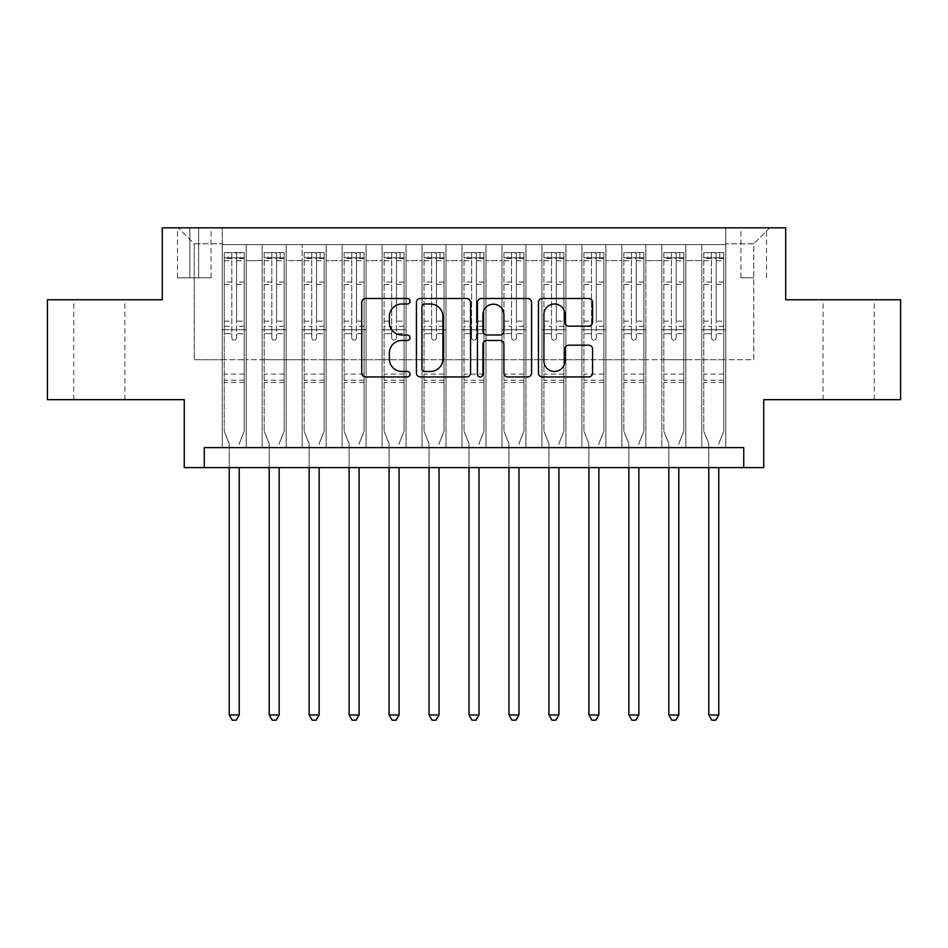 <?xml version="1.0" encoding="UTF-8"?>
<svg xmlns="http://www.w3.org/2000/svg" width="948" height="948" viewBox="0 0 948 948"><rect width="100%" height="100%" fill="white"/><g stroke="black" fill="none" stroke-linecap="round" stroke-linejoin="round"><path stroke-width="0.71" stroke-dasharray="4.74 3.56" d="M410.057 301.251A2.749 2.749 0 0 0 407.32 298.502L365.644 298.502A3.922 3.922 0 0 0 361.721 302.424L361.721 373.026A3.922 3.922 0 0 0 365.644 376.949L407.32 376.949A2.749 2.749 0 0 0 410.057 374.211A2.749 2.749 0 0 0 407.32 371.462L401.928 371.462A12.549 12.549 0 0 1 389.367 358.913L389.367 353.023A12.549 12.549 0 0 1 401.928 340.474L407.32 340.474A2.749 2.749 0 0 0 410.057 337.725A2.749 2.749 0 0 0 407.32 334.988L401.928 334.988A12.549 12.549 0 0 1 389.367 322.427L389.367 316.549A12.549 12.549 0 0 1 401.928 303.988L407.32 303.988A2.749 2.749 0 0 0 410.057 301.251M848.65 299.758L874.222 299.758L848.65 299.758M848.65 399.665L874.222 399.665L848.65 399.665M99.35 299.758L73.778 299.758L99.35 299.758M99.35 399.665L73.778 399.665L99.35 399.665M753.743 227.828L740.945 227.828L753.743 227.828M753.743 277.788L740.945 277.788L753.743 277.788M900.6 299.758L900.6 399.665L763.733 399.665L763.733 467.601L184.268 467.601L184.268 399.665L47.4 399.665L47.4 299.758L162.298 299.758L162.298 227.828L785.702 227.828L785.702 299.758L900.6 299.758M725.765 447.622L725.765 244.62L222.235 244.62L222.235 447.622L246.219 447.622L222.235 447.622L246.219 447.622L222.235 447.622L222.235 244.62L246.219 244.62L246.219 447.622L246.219 244.62L246.219 359.707L262.193 359.707L246.219 359.707L246.219 244.62L222.235 244.62L725.765 244.62L725.765 447.622L701.781 447.622L701.781 244.62L661.822 244.62L661.822 447.622L661.822 244.62L685.807 244.62L685.807 447.622L685.807 244.62L685.807 359.707L685.807 244.62L701.781 244.62L701.781 447.622L725.765 447.622L701.781 447.622L725.765 447.622L725.765 243.814L725.765 359.707L753.743 359.707L753.743 243.814L725.765 243.814L753.743 243.814L753.743 359.707L725.765 359.707L725.765 329.738L725.765 447.622M661.822 447.622L685.807 447.622L661.822 447.622L685.807 447.622L661.822 447.622L661.822 329.738L661.822 359.707L645.837 359.707L645.837 260.605L645.837 359.707L661.822 359.707L661.822 260.605L661.822 359.707L701.781 359.707L685.807 359.707L685.807 329.738L685.807 359.707L661.822 359.707L661.822 329.738L685.807 329.738L685.807 447.622L685.807 329.738L661.822 329.738L661.822 447.622M645.837 447.622L645.837 244.62L621.864 244.62L621.864 447.622L621.864 244.62L645.837 244.62L645.837 447.622L621.864 447.622L645.837 447.622L621.864 447.622L645.837 447.622L645.837 329.738L645.837 447.622M605.879 447.622L605.879 244.62L581.894 244.62L581.894 447.622L581.894 244.62L605.879 244.62L605.879 447.622L581.894 447.622L605.879 447.622L581.894 447.622L605.879 447.622L605.879 260.605L605.879 359.707L621.864 359.707L605.879 359.707L605.879 329.738L605.879 447.622M565.909 447.622L565.909 244.62L541.936 244.62L541.936 447.622L541.936 244.62L565.909 244.62L565.909 447.622L541.936 447.622L565.909 447.622L541.936 447.622L565.909 447.622L565.909 260.605L565.909 359.707L581.894 359.707L565.909 359.707L565.909 329.738L565.909 447.622M525.95 447.622L525.95 244.62L501.978 244.62L501.978 447.622L501.978 244.62L525.95 244.62L525.95 447.622L501.978 447.622L525.95 447.622L501.978 447.622L525.95 447.622L525.95 260.605L525.95 359.707L541.936 359.707L525.95 359.707L525.95 329.738L525.95 447.622M485.992 447.622L485.992 244.62L462.008 244.62L462.008 447.622L462.008 244.62L485.992 244.62L485.992 447.622L462.008 447.622L485.992 447.622L462.008 447.622L485.992 447.622L485.992 260.605L485.992 359.707L501.978 359.707L485.992 359.707L485.992 329.738L485.992 447.622M446.022 447.622L446.022 244.62L422.05 244.62L422.05 447.622L422.05 244.62L446.022 244.62L446.022 447.622L422.05 447.622L446.022 447.622L422.05 447.622L446.022 447.622L446.022 260.605L446.022 359.707L462.008 359.707L446.022 359.707L446.022 329.738L446.022 447.622M406.064 447.622L406.064 244.62L382.091 244.62L382.091 447.622L382.091 244.62L406.064 244.62L406.064 447.622L382.091 447.622L406.064 447.622L382.091 447.622L406.064 447.622L406.064 260.605L406.064 359.707L422.05 359.707L406.064 359.707L406.064 329.738L406.064 447.622M366.106 447.622L366.106 244.62L342.121 244.62L342.121 447.622L342.121 244.62L366.106 244.62L366.106 447.622L342.121 447.622L366.106 447.622L342.121 447.622L366.106 447.622L366.106 260.605L366.106 359.707L382.091 359.707L366.106 359.707L366.106 329.738L366.106 447.622M326.136 447.622L326.136 244.62L302.163 244.62L302.163 447.622L302.163 244.62L326.136 244.62L326.136 447.622L302.163 447.622L326.136 447.622L302.163 447.622L326.136 447.622L326.136 260.605L326.136 359.707L342.121 359.707L326.136 359.707L326.136 329.738L326.136 447.622M286.178 447.622L286.178 244.62L262.193 244.62L262.193 447.622L262.193 244.62L286.178 244.62L286.178 447.622L262.193 447.622L286.178 447.622L262.193 447.622L286.178 447.622L286.178 329.738L286.178 447.622M701.781 260.605L701.781 359.707L701.781 244.62L701.781 260.605L685.807 260.605L701.781 260.605M621.864 260.605L621.864 359.707L621.864 244.62L605.879 244.62L605.879 260.605L605.879 244.62L621.864 244.62L621.864 260.605L605.879 260.605L621.864 260.605M581.894 260.605L581.894 359.707L581.894 244.62L565.909 244.62L565.909 260.605L565.909 244.62L581.894 244.62L581.894 260.605L565.909 260.605L581.894 260.605M541.936 260.605L541.936 359.707L541.936 244.62L525.95 244.62L525.95 260.605L525.95 244.62L541.936 244.62L541.936 260.605L525.95 260.605L541.936 260.605M501.978 260.605L501.978 359.707L501.978 244.62L485.992 244.62L485.992 260.605L485.992 244.62L501.978 244.62L501.978 260.605L485.992 260.605L501.978 260.605M462.008 260.605L462.008 359.707L462.008 244.62L446.022 244.62L446.022 260.605L446.022 244.62L462.008 244.62L462.008 260.605L446.022 260.605L462.008 260.605M422.05 260.605L422.05 359.707L422.05 244.62L406.064 244.62L406.064 260.605L406.064 244.62L422.05 244.62L422.05 260.605L406.064 260.605L422.05 260.605M382.091 260.605L382.091 359.707L382.091 244.62L366.106 244.62L366.106 260.605L366.106 244.62L382.091 244.62L382.091 260.605L366.106 260.605L382.091 260.605M342.121 260.605L342.121 359.707L342.121 244.62L326.136 244.62L326.136 260.605L326.136 244.62L342.121 244.62L342.121 260.605L326.136 260.605L342.121 260.605M286.178 260.605L286.178 359.707L286.178 244.62L286.178 260.605L302.163 260.605L302.163 359.707L286.178 359.707L302.163 359.707L302.163 244.62L286.178 244.62L302.163 244.62L302.163 260.605L286.178 260.605M204.258 467.601L204.258 447.622L204.258 467.601L204.258 447.622L743.742 447.622L204.258 447.622L743.742 447.622L743.742 467.601M189.861 227.828L177.477 227.828L189.861 227.828L189.861 277.788L177.477 277.788L198.653 277.788L189.861 277.788L189.861 227.828M198.653 227.828L211.048 227.828L198.653 227.828L198.653 277.788L211.048 277.788L198.653 277.788L198.653 227.828M725.765 227.828L222.235 227.828L769.729 227.828L725.765 227.828L725.765 244.62L725.765 227.828M222.235 227.828L178.271 227.828L222.235 227.828L222.235 359.707L194.257 359.707L194.257 243.814L222.235 243.814L194.257 243.814L178.271 227.828L194.257 243.814L194.257 359.707L222.235 359.707L222.235 227.828M262.193 260.605L262.193 359.707L262.193 244.62L246.219 244.62L262.193 244.62L262.193 260.605L246.219 260.605L262.193 260.605M661.822 244.62L645.837 244.62L645.837 260.605L645.837 244.62L661.822 244.62L661.822 260.605L661.822 244.62M621.864 359.707L645.837 359.707L621.864 359.707L621.864 329.738L621.864 359.707M581.894 359.707L605.879 359.707L581.894 359.707L581.894 329.738L581.894 359.707M541.936 359.707L565.909 359.707L541.936 359.707L541.936 329.738L541.936 359.707M501.978 359.707L525.95 359.707L501.978 359.707L501.978 329.738L501.978 359.707M462.008 359.707L485.992 359.707L462.008 359.707L462.008 329.738L462.008 359.707M422.05 359.707L446.022 359.707L422.05 359.707L422.05 329.738L422.05 359.707M382.091 359.707L406.064 359.707L382.091 359.707L382.091 329.738L382.091 359.707M342.121 359.707L366.106 359.707L342.121 359.707L342.121 329.738L342.121 359.707M302.163 359.707L326.136 359.707L302.163 359.707L302.163 329.738L302.163 359.707M262.193 359.707L286.178 359.707L286.178 329.738L286.178 359.707L262.193 359.707L262.193 329.738L286.178 329.738L262.193 329.738L262.193 447.622L262.193 359.707M222.235 359.707L246.219 359.707L246.219 329.738L246.219 447.622L246.219 329.738L246.219 359.707L222.235 359.707L222.235 329.738L246.219 329.738L222.235 329.738L222.235 447.622L222.235 359.707M701.781 359.707L725.765 359.707L701.781 359.707L701.781 329.738L701.781 359.707M222.235 329.738L246.219 329.738L222.235 329.738M262.193 329.738L286.178 329.738L262.193 329.738M302.163 329.738L326.136 329.738L302.163 329.738L302.163 447.622L302.163 329.738L326.136 329.738L302.163 329.738M342.121 329.738L366.106 329.738L342.121 329.738L342.121 447.622L342.121 329.738L366.106 329.738L342.121 329.738M382.091 329.738L406.064 329.738L382.091 329.738L382.091 447.622L382.091 329.738L406.064 329.738L382.091 329.738M422.05 329.738L446.022 329.738L422.05 329.738L422.05 447.622L422.05 329.738L446.022 329.738L422.05 329.738M462.008 329.738L485.992 329.738L462.008 329.738L462.008 447.622L462.008 329.738L485.992 329.738L462.008 329.738M501.978 329.738L525.95 329.738L501.978 329.738L501.978 447.622L501.978 329.738L525.95 329.738L501.978 329.738M541.936 329.738L565.909 329.738L541.936 329.738L541.936 447.622L541.936 329.738L565.909 329.738L541.936 329.738M581.894 329.738L605.879 329.738L581.894 329.738L581.894 447.622L581.894 329.738L605.879 329.738L581.894 329.738M621.864 329.738L645.837 329.738L621.864 329.738L621.864 447.622L621.864 329.738L645.837 329.738L621.864 329.738M661.822 329.738L685.807 329.738L661.822 329.738M701.781 329.738L725.765 329.738L701.781 329.738L701.781 447.622L701.781 329.738L725.765 329.738L701.781 329.738M769.729 227.828L753.743 243.814L769.729 227.828M470.564 373.026L470.564 302.424A3.922 3.922 0 0 0 466.641 298.502L420.355 298.502A3.922 3.922 0 0 0 416.433 302.424L416.433 373.026A3.922 3.922 0 0 0 420.355 376.949L466.641 376.949A3.922 3.922 0 0 0 470.564 373.026M424.668 303.988A2.749 2.749 0 0 0 421.931 306.737L421.931 368.713A2.749 2.749 0 0 0 424.668 371.462L430.356 371.462A12.549 12.549 0 0 0 442.917 358.913L442.917 316.549A12.549 12.549 0 0 0 430.356 303.988L424.668 303.988M481.359 298.502L527.645 298.502A3.922 3.922 0 0 1 531.567 302.424L531.567 373.026A3.922 3.922 0 0 1 527.645 376.949L507.832 376.949A3.922 3.922 0 0 1 503.909 373.026L503.909 344.397A3.922 3.922 0 0 0 499.987 340.474L486.845 340.474A3.922 3.922 0 0 0 482.923 344.397L482.923 374.211A2.749 2.749 0 0 1 480.174 376.949A2.749 2.749 0 0 1 477.436 374.211L477.436 302.424A3.922 3.922 0 0 1 481.359 298.502M503.909 314.677A10.487 10.487 0 0 0 493.422 304.19A10.487 10.487 0 0 0 482.923 314.677L482.923 331.053A3.922 3.922 0 0 0 486.845 334.988L499.987 334.988A3.922 3.922 0 0 0 503.909 331.053L503.909 314.677M568.824 326.159L588.637 326.159A3.922 3.922 0 0 0 592.559 322.237L592.559 302.424A3.922 3.922 0 0 0 588.637 298.502L542.351 298.502A3.922 3.922 0 0 0 538.428 302.424L538.428 373.026A3.922 3.922 0 0 0 542.351 376.949L588.637 376.949A3.922 3.922 0 0 0 592.559 373.026L592.559 349.101A3.922 3.922 0 0 0 588.637 345.179L568.824 345.179A3.922 3.922 0 0 0 564.901 349.101L564.901 360.975A10.487 10.487 0 0 1 554.414 371.462A10.487 10.487 0 0 1 543.915 360.975L543.915 314.487A10.487 10.487 0 0 1 554.414 303.988A10.487 10.487 0 0 1 564.901 314.487L564.901 322.237A3.922 3.922 0 0 0 568.824 326.159M231.822 337.725A2.394 2.394 0 0 0 234.227 340.131A2.394 2.394 0 0 1 231.822 337.725L231.822 333.72L231.822 337.725M244.11 252.606L240.223 252.606L240.223 257.809L244.217 257.809L244.217 252.606L224.238 252.606L224.238 431.245L224.238 333.72L231.822 333.72L231.822 326.325L224.238 326.325M224.238 252.606L224.238 333.72L231.822 333.72L231.822 258.851C233.421 257.465 235.021 257.465 236.621 258.851L236.621 321.135L244.217 321.135L244.217 431.245L244.217 333.72L236.621 333.72L236.621 337.725A2.394 2.394 0 0 1 234.227 340.131A2.394 2.394 0 0 0 236.621 337.725L236.621 321.135M244.217 257.809L244.217 321.135M244.217 252.606L244.217 333.72L236.621 333.72L236.621 253.104L231.822 253.104L231.822 326.325M240.223 252.606L224.332 252.606M240.223 257.809L228.231 257.809L228.231 252.606M224.238 257.809L244.11 257.809M224.332 257.809L228.231 257.809M239.512 442.941L244.217 431.245L239.512 442.941A3.993 3.993 0 0 0 239.216 444.422A3.993 3.993 0 0 1 239.512 442.941M229.226 467.601L229.226 444.422A3.993 3.993 0 0 0 228.942 442.941L224.238 431.245L228.942 442.941A3.993 3.993 0 0 1 229.226 444.422L229.226 714.97L239.216 714.97L239.216 467.601M244.217 382.482L224.238 382.482M229.226 714.97L232.224 720.172L236.218 720.172L239.216 714.97M231.822 258.851L231.822 253.104M236.621 258.851L236.621 253.104M271.792 337.725A2.394 2.394 81.3 0 0 274.185 340.131A2.394 2.394 -98.7 0 1 271.792 337.725L271.792 333.72L271.792 337.725M280.181 252.606L280.181 257.809L284.175 257.809L284.175 252.606L264.196 252.606L264.196 431.245L264.196 333.72L271.792 333.72L271.792 326.325L264.196 326.325M264.196 252.606L264.196 333.72L271.792 333.72L271.792 258.851C273.38 257.465 274.979 257.465 276.591 258.851L276.591 321.135L284.175 321.135L284.175 431.245L284.175 333.72L276.591 333.72L276.591 337.725A2.394 2.394 -98.7 0 1 274.185 340.131A2.394 2.394 81.3 0 0 276.591 337.725L276.591 321.135M284.175 257.809L284.175 321.135M284.175 252.606L284.175 333.72L276.591 333.72L276.591 253.104L271.792 253.104L271.792 326.325M280.181 257.809L268.189 257.809L268.189 252.606M264.196 257.809L268.189 257.809M279.47 442.941L284.175 431.245L279.47 442.941A3.993 3.993 -98.7 0 0 279.186 444.422A3.993 3.993 -98.7 0 1 279.47 442.941M269.196 467.601L269.196 444.422A3.993 3.993 -98.7 0 0 268.9 442.941L264.196 431.245L268.9 442.941A3.993 3.993 -98.7 0 1 269.196 444.422L269.196 714.97L279.186 714.97L279.186 467.601M284.08 252.606L264.302 252.606L284.08 252.606M264.302 257.809L284.08 257.809L264.302 257.809M284.175 382.482L264.196 382.482M269.196 714.97L272.195 720.172L276.188 720.172L279.186 714.97M276.591 258.851L276.591 253.104M271.792 258.851L271.792 253.104L271.792 258.851M311.75 337.725A2.394 2.394 81.3 0 0 314.155 340.131A2.394 2.394 -98.7 0 1 311.75 337.725L311.75 333.72L311.75 337.725M320.14 252.606L320.14 257.809L324.145 257.809L324.145 252.606L304.154 252.606L304.154 431.245L304.154 333.72L311.75 333.72L311.75 326.325L304.154 326.325M304.154 252.606L304.154 333.72L311.75 333.72L311.75 258.851C313.35 257.465 314.949 257.465 316.549 258.851L316.549 321.135L324.145 321.135L324.145 431.245L324.145 333.72L316.549 333.72L316.549 337.725A2.394 2.394 -98.7 0 1 314.155 340.131A2.394 2.394 81.3 0 0 316.549 337.725L316.549 321.135M324.145 257.809L324.145 321.135M324.145 252.606L324.145 333.72L316.549 333.72L316.549 253.104L311.75 253.104L311.75 326.325M320.14 257.809L308.159 257.809L308.159 252.606M304.154 257.809L308.159 257.809M319.429 442.941L324.145 431.245L319.429 442.941A3.993 3.993 -98.7 0 0 319.144 444.422A3.993 3.993 -98.7 0 1 319.429 442.941M309.155 467.601L309.155 444.422A3.993 3.993 -98.7 0 0 308.87 442.941L304.154 431.245L308.87 442.941A3.993 3.993 -98.7 0 1 309.155 444.422L309.155 714.97L319.144 714.97L319.144 467.601M324.038 252.606L304.261 252.606L324.038 252.606M304.261 257.809L324.038 257.809L304.261 257.809M324.145 382.482L304.154 382.482M309.155 714.97L312.153 720.172L316.146 720.172L319.144 714.97M316.549 258.851L316.549 253.104M311.75 258.851L311.75 253.104L311.75 258.851M351.72 337.725A2.394 2.394 81.3 0 0 354.114 340.131A2.394 2.394 -98.7 0 1 351.72 337.725L351.72 333.72L351.72 337.725M360.11 252.606L360.11 257.809L364.103 257.809L364.103 252.606L344.124 252.606L344.124 431.245L344.124 333.72L351.72 333.72L351.72 326.325L344.124 326.325M344.124 252.606L344.124 333.72L351.72 333.72L351.72 258.851C353.308 257.465 354.908 257.465 356.507 258.851L356.507 321.135L364.103 321.135L364.103 431.245L364.103 333.72L356.507 333.72L356.507 337.725A2.394 2.394 -98.7 0 1 354.114 340.131A2.394 2.394 81.3 0 0 356.507 337.725L356.507 321.135M364.103 257.809L364.103 321.135M364.103 252.606L364.103 333.72L356.507 333.72L356.507 253.104L351.72 253.104L351.72 326.325M360.11 257.809L348.117 257.809L348.117 252.606M344.124 257.809L348.117 257.809M359.399 442.941L364.103 431.245L359.399 442.941A3.993 3.993 -98.7 0 0 359.102 444.422A3.993 3.993 -98.7 0 1 359.399 442.941M349.113 467.601L349.113 444.422A3.993 3.993 -98.7 0 0 348.828 442.941L344.124 431.245L348.828 442.941A3.993 3.993 -98.7 0 1 349.113 444.422L349.113 714.97L359.102 714.97L359.102 467.601M364.008 252.606L344.219 252.606L364.008 252.606M344.219 257.809L364.008 257.809L344.219 257.809M364.103 382.482L344.124 382.482M349.113 714.97L352.111 720.172L356.116 720.172L359.102 714.97M356.507 258.851L356.507 253.104M351.72 258.851L351.72 253.104L351.72 258.851M391.678 337.725A2.394 2.394 81.3 0 0 394.072 340.131A2.394 2.394 -98.7 0 1 391.678 337.725L391.678 333.72L391.678 337.725M400.068 252.606L400.068 257.809L404.061 257.809L404.061 252.606L384.082 252.606L384.082 431.245L384.082 333.72L391.678 333.72L391.678 326.325L384.082 326.325M384.082 252.606L384.082 333.72L391.678 333.72L391.678 258.851C393.266 257.465 394.866 257.465 396.477 258.851L396.477 321.135L404.061 321.135L404.061 431.245L404.061 333.72L396.477 333.72L396.477 337.725A2.394 2.394 -98.7 0 1 394.072 340.131A2.394 2.394 81.3 0 0 396.477 337.725L396.477 321.135M404.061 257.809L404.061 321.135M404.061 252.606L404.061 333.72L396.477 333.72L396.477 253.104L391.678 253.104L391.678 326.325M400.068 257.809L388.076 257.809L388.076 252.606M384.082 257.809L388.076 257.809M399.357 442.941L404.061 431.245L399.357 442.941A3.993 3.993 -98.7 0 0 399.072 444.422A3.993 3.993 -98.7 0 1 399.357 442.941M389.083 467.601L389.083 444.422A3.993 3.993 -98.7 0 0 388.787 442.941L384.082 431.245L388.787 442.941A3.993 3.993 -98.7 0 1 389.083 444.422L389.083 714.97L399.072 714.97L399.072 467.601M403.966 252.606L384.189 252.606L403.966 252.606M384.189 257.809L403.966 257.809L384.189 257.809M404.061 382.482L384.082 382.482M389.083 714.97L392.081 720.172L396.074 720.172L399.072 714.97M396.477 258.851L396.477 253.104M391.678 258.851L391.678 253.104L391.678 258.851M431.636 337.725A2.394 2.394 81.3 0 0 434.042 340.131A2.394 2.394 -98.7 0 1 431.636 337.725L431.636 333.72L431.636 337.725M440.026 252.606L440.026 257.809L444.031 257.809L444.031 252.606L424.052 252.606L424.052 431.245L424.052 333.72L431.636 333.72L431.636 326.325L424.052 326.325M424.052 252.606L424.052 333.72L431.636 333.72L431.636 258.851C433.236 257.465 434.836 257.465 436.436 258.851L436.436 321.135L444.031 321.135L444.031 431.245L444.031 333.72L436.436 333.72L436.436 337.725A2.394 2.394 -98.7 0 1 434.042 340.131A2.394 2.394 81.3 0 0 436.436 337.725L436.436 321.135M444.031 257.809L444.031 321.135M444.031 252.606L444.031 333.72L436.436 333.72L436.436 253.104L431.636 253.104L431.636 326.325M440.026 257.809L428.046 257.809L428.046 252.606M424.052 257.809L428.046 257.809M439.327 442.941L444.031 431.245L439.327 442.941A3.993 3.993 -98.7 0 0 439.031 444.422A3.993 3.993 -98.7 0 1 439.327 442.941M429.041 467.601L429.041 444.422A3.993 3.993 -98.7 0 0 428.757 442.941L424.052 431.245L428.757 442.941A3.993 3.993 -98.7 0 1 429.041 444.422L429.041 714.97L439.031 714.97L439.031 467.601M443.925 252.606L424.147 252.606L443.925 252.606M424.147 257.809L443.925 257.809L424.147 257.809M444.031 382.482L424.052 382.482M429.041 714.97L432.039 720.172L436.033 720.172L439.031 714.97M436.436 258.851L436.436 253.104M431.636 258.851L431.636 253.104L431.636 258.851M471.606 337.725A2.394 2.394 81.3 0 0 474 340.131A2.394 2.394 -98.7 0 1 471.606 337.725L471.606 333.72L471.606 337.725M479.996 252.606L479.996 257.809L483.99 257.809L483.99 252.606L464.01 252.606L464.01 431.245L464.01 333.72L471.606 333.72L471.606 326.325L464.01 326.325M464.01 252.606L464.01 333.72L471.606 333.72L471.606 258.851C473.194 257.465 474.794 257.465 476.394 258.851L476.394 321.135L483.99 321.135L483.99 431.245L483.99 333.72L476.394 333.72L476.394 337.725A2.394 2.394 -98.7 0 1 474 340.131A2.394 2.394 81.3 0 0 476.394 337.725L476.394 321.135M483.99 257.809L483.99 321.135M483.99 252.606L483.99 333.72L476.394 333.72L476.394 253.104L471.606 253.104L471.606 326.325M479.996 257.809L468.004 257.809L468.004 252.606M464.01 257.809L468.004 257.809M479.285 442.941L483.99 431.245L479.285 442.941A3.993 3.993 -98.7 0 0 479.001 444.422A3.993 3.993 -98.7 0 1 479.285 442.941M468.999 467.601L468.999 444.422A3.993 3.993 -98.7 0 0 468.715 442.941L464.01 431.245L468.715 442.941A3.993 3.993 -98.7 0 1 468.999 444.422L468.999 714.97L479.001 714.97L479.001 467.601M483.895 252.606L464.105 252.606L483.895 252.606M464.105 257.809L483.895 257.809L464.105 257.809M483.99 382.482L464.01 382.482M468.999 714.97L471.997 720.172L476.003 720.172L479.001 714.97M476.394 258.851L476.394 253.104M471.606 258.851L471.606 253.104L471.606 258.851M511.565 337.725A2.394 2.394 81.3 0 0 513.958 340.131A2.394 2.394 -98.7 0 1 511.565 337.725L511.565 333.72L511.565 337.725M519.954 252.606L519.954 257.809L523.948 257.809L523.948 252.606L503.969 252.606L503.969 431.245L503.969 333.72L511.565 333.72L511.565 326.325L503.969 326.325M503.969 252.606L503.969 333.72L511.565 333.72L511.565 258.851C513.164 257.465 514.752 257.465 516.364 258.851L516.364 321.135L523.948 321.135L523.948 431.245L523.948 333.72L516.364 333.72L516.364 337.725A2.394 2.394 -98.7 0 1 513.958 340.131A2.394 2.394 81.3 0 0 516.364 337.725L516.364 321.135M523.948 257.809L523.948 321.135M523.948 252.606L523.948 333.72L516.364 333.72L516.364 253.104L511.565 253.104L511.565 326.325M519.954 257.809L507.974 257.809L507.974 252.606M503.969 257.809L507.974 257.809M519.243 442.941L523.948 431.245L519.243 442.941A3.993 3.993 -98.7 0 0 518.959 444.422A3.993 3.993 -98.7 0 1 519.243 442.941M508.969 467.601L508.969 444.422A3.993 3.993 -98.7 0 0 508.673 442.941L503.969 431.245L508.673 442.941A3.993 3.993 -98.7 0 1 508.969 444.422L508.969 714.97L518.959 714.97L518.959 467.601M523.853 252.606L504.075 252.606L523.853 252.606M504.075 257.809L523.853 257.809L504.075 257.809M523.948 382.482L503.969 382.482M508.969 714.97L511.967 720.172L515.961 720.172L518.959 714.97M516.364 258.851L516.364 253.104M511.565 258.851L511.565 253.104L511.565 258.851M551.523 337.725A2.394 2.394 81.3 0 0 553.928 340.131A2.394 2.394 -98.7 0 1 551.523 337.725L551.523 333.72L551.523 337.725M559.924 252.606L559.924 257.809L563.918 257.809L563.918 252.606L543.939 252.606L543.939 431.245L543.939 333.72L551.523 333.72L551.523 326.325L543.939 326.325M543.939 252.606L543.939 333.72L551.523 333.72L551.523 258.851C553.122 257.465 554.722 257.465 556.322 258.851L556.322 321.135L563.918 321.135L563.918 431.245L563.918 333.72L556.322 333.72L556.322 337.725A2.394 2.394 -98.7 0 1 553.928 340.131A2.394 2.394 81.3 0 0 556.322 337.725L556.322 321.135M563.918 257.809L563.918 321.135M563.918 252.606L563.918 333.72L556.322 333.72L556.322 253.104L551.523 253.104L551.523 326.325M559.924 257.809L547.932 257.809L547.932 252.606M543.939 257.809L547.932 257.809M559.213 442.941L563.918 431.245L559.213 442.941A3.993 3.993 -98.7 0 0 558.917 444.422A3.993 3.993 -98.7 0 1 559.213 442.941M548.928 467.601L548.928 444.422A3.993 3.993 -98.7 0 0 548.643 442.941L543.939 431.245L548.643 442.941A3.993 3.993 -98.7 0 1 548.928 444.422L548.928 714.97L558.917 714.97L558.917 467.601M563.811 252.606L544.034 252.606L563.811 252.606M544.034 257.809L563.811 257.809L544.034 257.809M563.918 382.482L543.939 382.482M548.928 714.97L551.926 720.172L555.919 720.172L558.917 714.97M556.322 258.851L556.322 253.104M551.523 258.851L551.523 253.104L551.523 258.851M591.493 337.725A2.394 2.394 81.3 0 0 593.886 340.131A2.394 2.394 -98.7 0 1 591.493 337.725L591.493 333.72L591.493 337.725M599.883 252.606L599.883 257.809L603.876 257.809L603.876 252.606L583.897 252.606L583.897 431.245L583.897 333.72L591.493 333.72L591.493 326.325L583.897 326.325M583.897 252.606L583.897 333.72L591.493 333.72L591.493 258.851C593.081 257.465 594.68 257.465 596.28 258.851L596.28 321.135L603.876 321.135L603.876 431.245L603.876 333.72L596.28 333.72L596.28 337.725A2.394 2.394 -98.7 0 1 593.886 340.131A2.394 2.394 81.3 0 0 596.28 337.725L596.28 321.135M603.876 257.809L603.876 321.135M603.876 252.606L603.876 333.72L596.28 333.72L596.28 253.104L591.493 253.104L591.493 326.325M599.883 257.809L587.89 257.809L587.89 252.606M583.897 257.809L587.89 257.809M599.172 442.941L603.876 431.245L599.172 442.941A3.993 3.993 -98.7 0 0 598.887 444.422A3.993 3.993 -98.7 0 1 599.172 442.941M588.898 467.601L588.898 444.422A3.993 3.993 -98.7 0 0 588.601 442.941L583.897 431.245L588.601 442.941A3.993 3.993 -98.7 0 1 588.898 444.422L588.898 714.97L598.887 714.97L598.887 467.601M603.781 252.606L583.992 252.606L603.781 252.606M583.992 257.809L603.781 257.809L583.992 257.809M603.876 382.482L583.897 382.482M588.898 714.97L591.884 720.172L595.889 720.172L598.887 714.97M596.28 258.851L596.28 253.104M591.493 258.851L591.493 253.104L591.493 258.851M631.451 337.725A2.394 2.394 81.3 0 0 633.845 340.131A2.394 2.394 -98.7 0 1 631.451 337.725L631.451 333.72L631.451 337.725M639.841 252.606L639.841 257.809L643.846 257.809L643.846 252.606L623.855 252.606L623.855 431.245L623.855 333.72L631.451 333.72L631.451 326.325L623.855 326.325M623.855 252.606L623.855 333.72L631.451 333.72L631.451 258.851C633.051 257.465 634.65 257.465 636.25 258.851L636.25 321.135L643.846 321.135L643.846 431.245L643.846 333.72L636.25 333.72L636.25 337.725A2.394 2.394 -98.7 0 1 633.845 340.131A2.394 2.394 81.3 0 0 636.25 337.725L636.25 321.135M643.846 257.809L643.846 321.135M643.846 252.606L643.846 333.72L636.25 333.72L636.25 253.104L631.451 253.104L631.451 326.325M639.841 257.809L627.86 257.809L627.86 252.606M623.855 257.809L627.86 257.809M639.13 442.941L643.846 431.245L639.13 442.941A3.993 3.993 -98.7 0 0 638.845 444.422A3.993 3.993 -98.7 0 1 639.13 442.941M628.856 467.601L628.856 444.422A3.993 3.993 -98.7 0 0 628.571 442.941L623.855 431.245L628.571 442.941A3.993 3.993 -98.7 0 1 628.856 444.422L628.856 714.97L638.845 714.97L638.845 467.601M643.739 252.606L623.962 252.606L643.739 252.606M623.962 257.809L643.739 257.809L623.962 257.809M643.846 382.482L623.855 382.482M628.856 714.97L631.854 720.172L635.847 720.172L638.845 714.97M636.25 258.851L636.25 253.104M631.451 258.851L631.451 253.104L631.451 258.851M671.409 337.725A2.394 2.394 81.3 0 0 673.815 340.131A2.394 2.394 -98.7 0 1 671.409 337.725L671.409 333.72L671.409 337.725M679.811 252.606L679.811 257.809L683.804 257.809L683.804 252.606L663.825 252.606L663.825 431.245L663.825 333.72L671.409 333.72L671.409 326.325L663.825 326.325M663.825 252.606L663.825 333.72L671.409 333.72L671.409 258.851C673.009 257.465 674.609 257.465 676.208 258.851L676.208 321.135L683.804 321.135L683.804 431.245L683.804 333.72L676.208 333.72L676.208 337.725A2.394 2.394 -98.7 0 1 673.815 340.131A2.394 2.394 81.3 0 0 676.208 337.725L676.208 321.135M683.804 257.809L683.804 321.135M683.804 252.606L683.804 333.72L676.208 333.72L676.208 253.104L671.409 253.104L671.409 326.325M679.811 257.809L667.819 257.809L667.819 252.606M663.825 257.809L667.819 257.809M679.1 442.941L683.804 431.245L679.1 442.941A3.993 3.993 -98.7 0 0 678.804 444.422A3.993 3.993 -98.7 0 1 679.1 442.941M668.814 467.601L668.814 444.422A3.993 3.993 -98.7 0 0 668.53 442.941L663.825 431.245L668.53 442.941A3.993 3.993 -98.7 0 1 668.814 444.422L668.814 714.97L678.804 714.97L678.804 467.601M683.698 252.606L663.92 252.606L683.698 252.606M663.92 257.809L683.698 257.809L663.92 257.809M683.804 382.482L663.825 382.482M668.814 714.97L671.812 720.172L675.805 720.172L678.804 714.97M676.208 258.851L676.208 253.104M671.409 258.851L671.409 253.104L671.409 258.851M711.379 337.725A2.394 2.394 81.3 0 0 713.773 340.131A2.394 2.394 -98.7 0 1 711.379 337.725L711.379 333.72L711.379 337.725M719.769 252.606L719.769 257.809L723.762 257.809L723.762 252.606L703.783 252.606L703.783 431.245L703.783 333.72L711.379 333.72L711.379 326.325L703.783 326.325M703.783 252.606L703.783 333.72L711.379 333.72L711.379 258.851C712.967 257.465 714.567 257.465 716.178 258.851L716.178 321.135L723.762 321.135L723.762 431.245L723.762 333.72L716.178 333.72L716.178 337.725A2.394 2.394 -98.7 0 1 713.773 340.131A2.394 2.394 81.3 0 0 716.178 337.725L716.178 321.135M723.762 257.809L723.762 321.135M723.762 252.606L723.762 333.72L716.178 333.72L716.178 253.104L711.379 253.104L711.379 326.325M719.769 257.809L707.777 257.809L707.777 252.606M703.783 257.809L707.777 257.809M719.058 442.941L723.762 431.245L719.058 442.941A3.993 3.993 -98.7 0 0 718.774 444.422A3.993 3.993 -98.7 0 1 719.058 442.941M708.784 467.601L708.784 444.422A3.993 3.993 -98.7 0 0 708.488 442.941L703.783 431.245L708.488 442.941A3.993 3.993 -98.7 0 1 708.784 444.422L708.784 714.97L718.774 714.97L718.774 467.601M723.668 252.606L703.89 252.606L723.668 252.606M703.89 257.809L723.668 257.809L703.89 257.809M723.762 382.482L703.783 382.482M708.784 714.97L711.782 720.172L715.776 720.172L718.774 714.97M716.178 258.851L716.178 253.104M711.379 258.851L711.379 253.104L711.379 258.851M661.822 260.605L645.837 260.605L661.822 260.605M244.217 374.093L224.238 374.093M244.217 326.325L236.621 326.325M224.238 321.135L231.822 321.135M231.822 282.03L224.238 282.03M244.217 282.03L236.621 282.03M224.238 284.364L231.822 284.364M236.621 284.364L244.217 284.364M231.822 258.437L224.238 258.437M224.238 260.771L231.822 260.771M244.217 258.437L236.621 258.437M236.621 260.771L244.217 260.771M244.217 380.231L224.238 380.231M284.175 374.093L264.196 374.093M284.175 326.325L276.591 326.325M264.196 321.135L271.792 321.135M271.792 282.03L264.196 282.03M284.175 282.03L276.591 282.03M264.196 284.364L271.792 284.364M276.591 284.364L284.175 284.364M271.792 258.437L264.196 258.437M264.196 260.771L271.792 260.771M284.175 258.437L276.591 258.437M276.591 260.771L284.175 260.771M284.175 380.231L264.196 380.231M324.145 374.093L304.154 374.093M324.145 326.325L316.549 326.325M304.154 321.135L311.75 321.135M311.75 282.03L304.154 282.03M324.145 282.03L316.549 282.03M304.154 284.364L311.75 284.364M316.549 284.364L324.145 284.364M311.75 258.437L304.154 258.437M304.154 260.771L311.75 260.771M324.145 258.437L316.549 258.437M316.549 260.771L324.145 260.771M324.145 380.231L304.154 380.231M364.103 374.093L344.124 374.093M364.103 326.325L356.507 326.325M344.124 321.135L351.72 321.135M351.72 282.03L344.124 282.03M364.103 282.03L356.507 282.03M344.124 284.364L351.72 284.364M356.507 284.364L364.103 284.364M351.72 258.437L344.124 258.437M344.124 260.771L351.72 260.771M364.103 258.437L356.507 258.437M356.507 260.771L364.103 260.771M364.103 380.231L344.124 380.231M404.061 374.093L384.082 374.093M404.061 326.325L396.477 326.325M384.082 321.135L391.678 321.135M391.678 282.03L384.082 282.03M404.061 282.03L396.477 282.03M384.082 284.364L391.678 284.364M396.477 284.364L404.061 284.364M391.678 258.437L384.082 258.437M384.082 260.771L391.678 260.771M404.061 258.437L396.477 258.437M396.477 260.771L404.061 260.771M404.061 380.231L384.082 380.231M444.031 374.093L424.052 374.093M444.031 326.325L436.436 326.325M424.052 321.135L431.636 321.135M431.636 282.03L424.052 282.03M444.031 282.03L436.436 282.03M424.052 284.364L431.636 284.364M436.436 284.364L444.031 284.364M431.636 258.437L424.052 258.437M424.052 260.771L431.636 260.771M444.031 258.437L436.436 258.437M436.436 260.771L444.031 260.771M444.031 380.231L424.052 380.231M483.99 374.093L464.01 374.093M483.99 326.325L476.394 326.325M464.01 321.135L471.606 321.135M471.606 282.03L464.01 282.03M483.99 282.03L476.394 282.03M464.01 284.364L471.606 284.364M476.394 284.364L483.99 284.364M471.606 258.437L464.01 258.437M464.01 260.771L471.606 260.771M483.99 258.437L476.394 258.437M476.394 260.771L483.99 260.771M483.99 380.231L464.01 380.231M523.948 374.093L503.969 374.093M523.948 326.325L516.364 326.325M503.969 321.135L511.565 321.135M511.565 282.03L503.969 282.03M523.948 282.03L516.364 282.03M503.969 284.364L511.565 284.364M516.364 284.364L523.948 284.364M511.565 258.437L503.969 258.437M503.969 260.771L511.565 260.771M523.948 258.437L516.364 258.437M516.364 260.771L523.948 260.771M523.948 380.231L503.969 380.231M563.918 374.093L543.939 374.093M563.918 326.325L556.322 326.325M543.939 321.135L551.523 321.135M551.523 282.03L543.939 282.03M563.918 282.03L556.322 282.03M543.939 284.364L551.523 284.364M556.322 284.364L563.918 284.364M551.523 258.437L543.939 258.437M543.939 260.771L551.523 260.771M563.918 258.437L556.322 258.437M556.322 260.771L563.918 260.771M563.918 380.231L543.939 380.231M603.876 374.093L583.897 374.093M603.876 326.325L596.28 326.325M583.897 321.135L591.493 321.135M591.493 282.03L583.897 282.03M603.876 282.03L596.28 282.03M583.897 284.364L591.493 284.364M596.28 284.364L603.876 284.364M591.493 258.437L583.897 258.437M583.897 260.771L591.493 260.771M603.876 258.437L596.28 258.437M596.28 260.771L603.876 260.771M603.876 380.231L583.897 380.231M643.846 374.093L623.855 374.093M643.846 326.325L636.25 326.325M623.855 321.135L631.451 321.135M631.451 282.03L623.855 282.03M643.846 282.03L636.25 282.03M623.855 284.364L631.451 284.364M636.25 284.364L643.846 284.364M631.451 258.437L623.855 258.437M623.855 260.771L631.451 260.771M643.846 258.437L636.25 258.437M636.25 260.771L643.846 260.771M643.846 380.231L623.855 380.231M683.804 374.093L663.825 374.093M683.804 326.325L676.208 326.325M663.825 321.135L671.409 321.135M671.409 282.03L663.825 282.03M683.804 282.03L676.208 282.03M663.825 284.364L671.409 284.364M676.208 284.364L683.804 284.364M671.409 258.437L663.825 258.437M663.825 260.771L671.409 260.771M683.804 258.437L676.208 258.437M676.208 260.771L683.804 260.771M683.804 380.231L663.825 380.231M723.762 374.093L703.783 374.093M723.762 326.325L716.178 326.325M703.783 321.135L711.379 321.135M711.379 282.03L703.783 282.03M723.762 282.03L716.178 282.03M703.783 284.364L711.379 284.364M716.178 284.364L723.762 284.364M711.379 258.437L703.783 258.437M703.783 260.771L711.379 260.771M723.762 258.437L716.178 258.437M716.178 260.771L723.762 260.771M723.762 380.231L703.783 380.231M823.077 399.665L823.077 299.758M73.778 399.665L73.778 299.758M740.945 277.788L740.945 227.828M177.477 277.788L177.477 227.828M211.048 277.788L211.048 227.828M766.529 277.788L766.529 227.828M124.923 399.665L124.923 299.758M874.222 399.665L874.222 299.758"/><path stroke-width="1.42" d="M410.057 301.251A2.749 2.749 0 0 0 407.32 298.502L365.644 298.502A3.922 3.922 0 0 0 361.721 302.424L361.721 373.026A3.922 3.922 0 0 0 365.644 376.949L407.32 376.949A2.749 2.749 0 0 0 410.057 374.211A2.749 2.749 0 0 0 407.32 371.462L401.928 371.462A12.549 12.549 0 0 1 389.367 358.913L389.367 353.023A12.549 12.549 0 0 1 401.928 340.474L407.32 340.474A2.749 2.749 0 0 0 410.057 337.725A2.749 2.749 0 0 0 407.32 334.988L401.928 334.988A12.549 12.549 0 0 1 389.367 322.427L389.367 316.549A12.549 12.549 0 0 1 401.928 303.988L407.32 303.988A2.749 2.749 0 0 0 410.057 301.251M588.637 326.159A3.922 3.922 0 0 0 592.559 322.237L592.559 302.424A3.922 3.922 0 0 0 588.637 298.502L542.351 298.502A3.922 3.922 0 0 0 538.428 302.424L538.428 373.026A3.922 3.922 0 0 0 542.351 376.949L588.637 376.949A3.922 3.922 0 0 0 592.559 373.026L592.559 349.101A3.922 3.922 0 0 0 588.637 345.179L568.824 345.179A3.922 3.922 0 0 0 564.901 349.101L564.901 360.975A10.487 10.487 0 0 1 554.414 371.462A10.487 10.487 0 0 1 543.915 360.975L543.915 314.487A10.487 10.487 0 0 1 554.414 303.988A10.487 10.487 0 0 1 564.901 314.487L564.901 322.237A3.922 3.922 0 0 0 568.824 326.159L588.637 326.159M743.742 467.601L763.733 467.601L763.733 399.665L900.6 399.665L900.6 299.758L785.702 299.758L785.702 227.828L162.298 227.828L162.298 299.758L47.4 299.758L47.4 399.665L184.268 399.665L184.268 467.601L743.742 467.601L743.742 447.622L204.258 447.622L204.258 467.601M470.564 302.424A3.922 3.922 0 0 0 466.641 298.502L420.355 298.502A3.922 3.922 0 0 0 416.433 302.424L416.433 373.026A3.922 3.922 0 0 0 420.355 376.949L466.641 376.949A3.922 3.922 0 0 0 470.564 373.026L470.564 302.424M481.359 298.502L527.645 298.502A3.922 3.922 0 0 1 531.567 302.424L531.567 373.026A3.922 3.922 0 0 1 527.645 376.949L507.832 376.949A3.922 3.922 0 0 1 503.909 373.026L503.909 344.397A3.922 3.922 0 0 0 499.987 340.474L486.845 340.474A3.922 3.922 0 0 0 482.923 344.397L482.923 374.211A2.749 2.749 0 0 1 480.174 376.949A2.749 2.749 0 0 1 477.436 374.211L477.436 302.424A3.922 3.922 0 0 1 481.359 298.502M424.668 303.988A2.749 2.749 0 0 0 421.931 306.737L421.931 368.713A2.749 2.749 0 0 0 424.668 371.462L430.356 371.462A12.549 12.549 0 0 0 442.917 358.913L442.917 316.549A12.549 12.549 0 0 0 430.356 303.988L424.668 303.988M503.909 314.677A10.487 10.487 0 0 0 493.422 304.19A10.487 10.487 0 0 0 482.923 314.677L482.923 331.053A3.922 3.922 0 0 0 486.845 334.988L499.987 334.988A3.922 3.922 0 0 0 503.909 331.053L503.909 314.677M229.226 467.601L229.226 714.97L239.216 714.97L239.216 467.601M239.216 714.97L236.218 720.172L232.224 720.172L229.226 714.97M269.196 467.601L269.196 714.97L279.186 714.97L279.186 467.601M279.186 714.97L276.188 720.172L272.195 720.172L269.196 714.97M309.155 467.601L309.155 714.97L319.144 714.97L319.144 467.601M319.144 714.97L316.146 720.172L312.153 720.172L309.155 714.97M349.113 467.601L349.113 714.97L359.102 714.97L359.102 467.601M359.102 714.97L356.116 720.172L352.111 720.172L349.113 714.97M389.083 467.601L389.083 714.97L399.072 714.97L399.072 467.601M399.072 714.97L396.074 720.172L392.081 720.172L389.083 714.97M429.041 467.601L429.041 714.97L439.031 714.97L439.031 467.601M439.031 714.97L436.033 720.172L432.039 720.172L429.041 714.97M468.999 467.601L468.999 714.97L479.001 714.97L479.001 467.601M479.001 714.97L476.003 720.172L471.997 720.172L468.999 714.97M508.969 467.601L508.969 714.97L518.959 714.97L518.959 467.601M518.959 714.97L515.961 720.172L511.967 720.172L508.969 714.97M548.928 467.601L548.928 714.97L558.917 714.97L558.917 467.601M558.917 714.97L555.919 720.172L551.926 720.172L548.928 714.97M588.898 467.601L588.898 714.97L598.887 714.97L598.887 467.601M598.887 714.97L595.889 720.172L591.884 720.172L588.898 714.97M628.856 467.601L628.856 714.97L638.845 714.97L638.845 467.601M638.845 714.97L635.847 720.172L631.854 720.172L628.856 714.97M668.814 467.601L668.814 714.97L678.804 714.97L678.804 467.601M678.804 714.97L675.805 720.172L671.812 720.172L668.814 714.97M708.784 467.601L708.784 714.97L718.774 714.97L718.774 467.601M718.774 714.97L715.776 720.172L711.782 720.172L708.784 714.97"/></g></svg>
